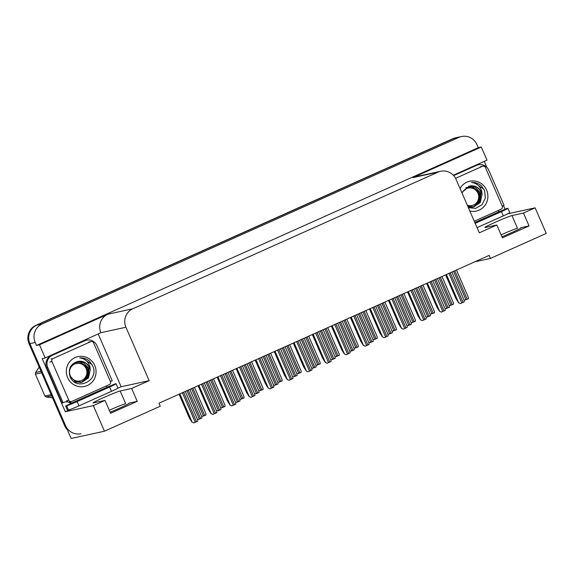 <?xml version="1.0" encoding="UTF-8"?>
<svg xmlns="http://www.w3.org/2000/svg" width="575" height="575" viewBox="0 0 575 575"><rect width="100%" height="100%" fill="white"/><g stroke="black" fill="none" stroke-linecap="round" stroke-linejoin="round"><path stroke-width="0.86" d="M474.806 261.812L490.446 258.398L546.25 233.414L535.124 207.834L523.466 213.052L511.966 215.56A14.993 0.69 -23.5 0 0 495.24 222.273A14.993 0.69 -23.5 0 0 484.89 227.506A14.993 0.69 -23.5 0 0 485.314 227.499L496.814 224.99L479.32 232.818L456.104 179.422A14.059 13.671 77.7 0 0 440.615 171.285A14.059 13.671 77.7 0 0 438.006 172.141L132.818 308.775A14.059 13.671 77.7 0 0 125.925 327.247L149.141 380.643L131.646 388.47L120.146 390.978A14.993 0.69 -23.5 0 0 103.428 397.684A14.993 0.69 -23.5 0 0 93.071 402.924A14.993 0.69 -23.5 0 0 93.495 402.91L104.995 400.401L93.33 405.627L104.456 431.207L71.142 438.473L29.9 343.613A14.059 13.671 -102.3 0 1 36.793 325.141L453.596 138.539A14.059 13.671 -102.3 0 1 456.205 137.684A14.059 13.671 -102.3 0 0 453.596 138.539L36.793 325.141A14.059 13.671 -102.3 0 0 29.9 343.613L65.543 425.593A14.059 13.671 -102.3 0 0 81.032 433.737M110.12 412.196A14.993 0.69 -23.5 0 0 118.996 408.387A14.993 0.69 -23.5 0 0 129.353 403.147A14.993 0.69 -23.5 0 0 128.929 403.161L129.059 403.449M523.466 213.052L529.065 225.932L520.749 227.743A14.993 0.69 156.5 0 1 521.173 227.736A14.993 0.69 156.5 0 1 510.816 232.976A14.993 0.69 156.5 0 1 501.939 236.785M98.275 334.183L121.131 386.752L117.559 388.348M70.847 409.263L65.327 411.736L42.219 358.599L45.188 357.945L100.884 332.702A14.059 13.671 77.7 0 1 107.784 314.238L39.481 344.813L45.188 357.945M484.265 161.374L486.845 167.325M503.484 205.577L505.073 209.235M453.316 175.231L486.982 160.159L481.275 147.02L412.972 177.603A14.059 13.671 77.7 0 1 415.574 176.748L440.615 171.285M478.299 147.674L36.512 345.46L35.204 342.456A14.059 13.671 -102.3 0 1 42.097 323.984L458.9 137.382A14.059 13.671 -102.3 0 1 461.509 136.527A14.059 13.671 -102.3 0 1 476.998 144.67L478.299 147.674L481.275 147.02M535.124 207.834L507.739 213.807M93.33 405.627L65.327 411.736M39.481 344.813L36.512 345.46M104.456 431.207L160.267 406.223L158.959 403.219L489.138 255.393L490.446 258.398M149.141 380.643L121.131 386.752M104.995 400.401L110.594 413.281L137.245 401.35L131.646 388.47M529.065 225.932L502.413 237.863L496.814 224.99M501.091 234.83A14.993 0.69 156.5 0 1 517.493 228.268L511.966 215.56M120.146 390.978L125.673 403.686A14.993 0.69 -23.5 0 0 109.272 410.248M137.245 401.35L128.929 403.161M67.419 429.906A14.059 13.671 -102.3 0 1 64.695 425.78L29.052 343.8A14.059 13.671 -102.3 0 1 35.945 325.328L452.748 138.726A14.059 13.671 -102.3 0 1 455.35 137.871L461.509 136.527M441.995 276.503L453.395 302.73L453.524 304.161L449.255 305.742M456.471 270.02L468.323 297.282L468.452 298.713L464.126 300.265M458.548 302.73L460.338 303.586L458.548 302.73L455.939 298.598L445.625 274.879M451.871 272.083L464.176 300.38L464.305 301.803L460.338 303.586M474.849 222.532L499.093 211.729A9.372 0.431 156.5 0 0 506.604 208.56L507.624 208.337A9.372 0.431 156.5 0 1 507.883 208.33A9.372 0.431 156.5 0 1 501.414 211.607L475.202 223.344M507.883 208.33L509.752 212.621A9.372 0.431 156.5 0 1 503.283 215.898L477.063 227.635M453.668 175.612L476.682 165.305A9.372 9.114 -102.3 0 1 478.422 164.737L477.358 164.968A9.372 9.114 77.7 0 0 475.626 165.535L453.51 175.44M478.422 164.737A9.372 9.114 -102.3 0 1 488.743 170.164L504.052 205.354A9.372 9.114 -102.3 0 0 502.262 206.217M498.877 211.772L498.503 210.917A9.372 9.114 -102.3 0 1 498.769 210.263M422.948 285.027L434.355 311.255L434.484 312.685L430.208 314.266M403.909 293.552L415.315 319.779L415.445 321.209L411.168 322.791M384.869 302.076L396.276 328.303L396.405 329.734L392.128 331.315M365.829 310.601L377.229 336.828L377.365 338.258L373.089 339.839M437.424 278.544L449.283 305.807L449.413 307.237L445.086 308.789M418.384 287.069L430.244 314.331L430.373 315.761L426.039 317.314M399.345 295.593L411.197 322.855L411.333 324.286L406.999 325.838M380.305 304.118L392.157 331.387L392.287 332.81L387.96 334.363M439.508 311.255L441.291 312.11L439.508 311.255L436.899 307.122L426.578 283.403M432.831 280.607L445.136 308.904L445.266 310.335L441.291 312.11M420.462 319.779L422.251 320.634L420.462 319.779L417.853 315.646L407.538 291.928M413.792 289.132L426.089 317.429L426.226 318.859L422.251 320.634M401.422 328.303L403.212 329.159L401.422 328.303L398.813 324.178L388.499 300.452M394.745 297.656L407.05 325.953L407.186 327.383L403.212 329.159M382.382 336.828L384.172 337.683L382.382 336.828L379.773 332.702L369.459 308.976M375.705 306.18L388.01 334.478L388.139 335.908L384.172 337.683M460.05 188.507A15.281 14.864 -102.3 0 1 473.699 180.917A15.281 14.864 -102.3 0 1 486.594 190.073A15.281 14.864 -102.3 0 1 484.567 205.908A15.281 14.864 -102.3 0 1 469.84 211.018M468.409 207.719L475.654 208.366L481.972 204.765L485.293 198.21L484.668 190.842L481.39 185.811C478.515 183.346 475.223 182.232 471.514 182.469C477.006 183.188 480.463 186.35 481.893 191.957L482.058 194.386A10.594 10.307 77.7 0 0 469.71 186.034L461.797 192.524M467.791 206.31L473.872 206.806L480.305 202.479L482.058 194.386M473.707 206.842L479.802 202.788L481.074 192.23C478.63 187.349 474.842 185.279 469.71 186.034M472.363 207.137L472.858 207M473.024 206.957L478.45 203.083L479.73 192.524L471.593 186.178L468.496 186.3M468.143 207.115L473.031 206.978M473.196 206.928L479.586 201.739L480.067 192.452L475.158 187.091L468.503 186.293M455.565 178.322L482.425 166.297A2.343 2.278 -102.3 0 1 485.437 167.512L502.234 206.145A2.343 2.278 -102.3 0 1 501.084 209.221L474.274 221.224M483.963 189.283L474.016 182.527L471.514 182.469M462.07 193.15A8.927 8.682 -102.3 0 1 477.976 193.25A8.927 8.682 -102.3 0 1 467.324 205.232M465.872 187.766L467.727 187.206L474.037 188.032L478.515 192.718L479.392 199.784L475.582 205.749M467.762 187.191L465.728 187.881M109.595 387.018L77.115 401.566A9.372 0.431 156.5 0 1 66.664 405.756L65.643 405.979L67.512 410.27L68.526 410.047A9.372 0.431 156.5 0 0 78.976 405.857L111.464 391.309L109.595 387.018A9.372 0.431 156.5 0 0 116.071 383.748L117.933 388.039A9.372 0.431 156.5 0 1 111.464 391.309M65.643 405.979A9.372 0.431 156.5 0 0 71.458 403.176L107.273 387.14A9.372 0.431 156.5 0 0 114.784 383.978L115.805 383.755A9.372 0.431 156.5 0 1 116.071 383.748M46.726 367.806L47.783 367.576A9.372 9.114 -102.3 0 1 52.382 355.264L84.87 340.723A9.372 9.114 -102.3 0 1 86.602 340.148L85.538 340.378A9.372 9.114 77.7 0 0 83.806 340.953L51.319 355.494A9.372 9.114 77.7 0 0 46.726 367.806L62.028 403.003L63.092 402.773A9.372 9.114 -102.3 0 1 67.462 401.666M86.602 340.148A9.372 9.114 -102.3 0 1 96.931 345.575L112.233 380.772A9.372 9.114 -102.3 0 0 110.45 381.628M107.065 387.191L106.691 386.328A9.372 9.114 -102.3 0 1 106.95 385.674M70.33 403.779A4.686 1.064 65.9 0 1 70.186 403.456L69.812 402.601L70.869 402.363L71.243 403.226M64.975 401.997A9.372 9.114 -102.3 0 1 69.812 402.601M69.611 401.939A9.372 9.114 -102.3 0 1 70.869 402.363M47.783 367.576L63.092 402.773M94.774 365.484A15.281 14.864 -102.3 0 1 87.285 385.559A15.281 14.864 -102.3 0 1 67.62 377.646A15.281 14.864 -102.3 0 1 75.109 357.571A15.281 14.864 -102.3 0 1 94.774 365.484M70.013 376.388C75.713 391.906 99.561 380.815 92.848 366.261L89.578 361.229C86.696 358.764 83.404 357.65 79.695 357.88C85.186 358.606 88.643 361.768 90.074 367.375L90.246 369.797A10.594 10.307 77.7 0 0 77.891 361.445C70.66 363.716 68.037 368.697 70.013 376.388M69.323 373.815L70.093 376.151L75.131 381.354L82.06 382.217L88.485 377.897L90.246 369.797M81.887 382.253L87.982 378.206L89.262 367.648C86.818 362.768 83.03 360.697 77.891 361.445M80.543 382.548L81.039 382.418M74.383 381.922L81.212 382.389L86.631 378.501L87.91 367.942L79.774 361.596L76.727 361.697M81.377 382.346L87.767 377.157L88.248 367.863L83.339 362.509L76.87 361.668M51.973 361.574A2.343 2.278 -102.3 0 1 53.123 358.498L90.606 341.715A2.343 2.278 -102.3 0 1 93.624 342.93L110.422 381.556A2.343 2.278 -102.3 0 1 109.272 384.639L71.789 401.422A2.343 2.278 -102.3 0 1 68.77 400.207L51.973 361.574L49.852 362.034M71.35 401.558L69.23 402.026A2.343 2.278 -102.3 0 1 66.65 400.667L68.77 400.207M92.144 364.701L82.203 357.938L79.695 357.88M51.657 395.794L46.208 396.987L52.541 397.835M46.208 396.987A25.3 24.61 -102.3 0 1 44.9 395.995L51.153 394.637M41.652 372.787L35.398 374.145L44.9 395.995M35.398 374.145A25.3 24.61 -102.3 0 1 35.564 372.507L41.012 371.313M39.165 367.058L35.564 372.507M81.779 380.391A8.927 8.682 -102.3 0 1 70.294 375.77A8.927 8.682 -102.3 0 1 74.671 364.04A8.927 8.682 -102.3 0 1 86.164 368.661A8.927 8.682 -102.3 0 1 81.779 380.391M74.053 363.177L75.907 362.617L82.218 363.45L86.696 368.137L87.573 375.195L83.763 381.16M75.95 362.609L73.916 363.292M346.79 319.125L358.189 345.352L358.326 346.783L354.049 348.364M327.743 327.649L339.149 353.877L339.279 355.307L335.002 356.888M308.703 336.174L320.11 362.401L320.239 363.831L315.963 365.412M289.663 344.698L301.07 370.925L301.199 372.356L296.923 373.937M270.624 353.223L282.023 379.45L282.16 380.88L277.883 382.461M251.584 361.747L262.983 387.974L263.12 389.404L258.843 390.993M232.537 370.271L243.944 396.498L244.073 397.929L239.804 399.517M213.498 378.796L224.904 405.023L225.033 406.453L220.757 408.042M194.458 387.327L205.864 413.554L205.994 414.978L201.717 416.566M361.265 312.649L373.118 339.911L373.247 341.334L368.92 342.887M342.218 321.173L354.078 348.436L354.207 349.859L349.88 351.411M323.179 329.698L335.038 356.96L335.168 358.383L330.833 359.936M304.139 338.222L315.991 365.484L316.128 366.908L311.794 368.46M285.099 346.747L296.952 374.009L297.081 375.432L292.754 376.984M266.06 355.271L277.912 382.533L278.041 383.956L273.714 385.509M247.013 363.795L258.872 391.058L259.002 392.481L254.675 394.033M227.973 372.32L239.833 399.582L239.962 401.005L235.628 402.558M208.933 380.844L220.786 408.106L220.922 409.537L216.588 411.082M189.894 389.368L201.746 416.631L201.875 418.061L197.548 419.606M363.342 345.352L365.132 346.207L363.342 345.352L360.733 341.227L350.419 317.501M356.665 314.705L368.97 343.002L369.1 344.432L365.132 346.207M344.303 353.877L346.085 354.732L344.303 353.877L341.694 349.751L331.373 326.025M337.626 323.229L349.931 351.526L350.06 352.957L346.085 354.732M325.256 362.401L327.046 363.256L325.256 362.401L322.647 358.275L312.333 334.549M318.586 331.753L330.884 360.051L331.02 361.481L327.046 363.256M306.216 370.925L308.006 371.781L306.216 370.925L303.607 366.8L293.293 343.074M299.539 340.278L311.844 368.575L311.981 370.005L308.006 371.781M287.177 379.45L288.966 380.305L287.177 379.45L284.567 375.324L274.253 351.598M280.499 348.802L292.804 377.099L292.934 378.53L288.966 380.305M268.137 387.974L269.927 388.829L268.137 387.974L265.528 383.848L255.214 360.123M261.46 357.327L273.765 385.624L273.894 387.054L269.927 388.829M249.097 396.498L250.88 397.354L249.097 396.498L246.488 392.373L236.167 368.647M242.42 365.851L254.725 394.148L254.854 395.578L250.88 397.354M230.05 405.03L231.84 405.878L230.05 405.03L227.441 400.897L217.127 377.171M223.38 374.375L235.678 402.673L235.815 404.103L231.84 405.878M211.011 413.554L212.8 414.402L211.011 413.554L208.402 409.422L198.088 385.696M204.333 382.9L216.638 411.197L216.775 412.627L212.8 414.402M191.971 422.079L193.761 422.927L191.971 422.079L189.362 417.946L179.048 394.22M185.294 391.424L197.599 419.721L197.728 421.152L193.761 422.927M458.9 137.382L452.748 138.726M42.097 323.984L35.945 325.328M35.204 342.456L29.052 343.8M132.818 308.775L107.784 314.238M438.006 172.141L412.972 177.603M125.925 327.247L100.884 332.702M64.695 425.78L65.543 425.593M439.092 277.804L451.044 305.296M440.342 277.243L452.295 304.736M453.567 271.321L465.973 299.855M454.818 270.76L467.223 299.295M446.401 274.527L458.649 302.709M448.967 273.377L461.826 302.946M450.218 272.823L463.076 302.385M476.682 165.305L475.626 165.535M503.283 215.898L501.414 211.607M420.052 286.328L432.005 313.821M421.295 285.768L433.255 313.267M401.005 294.853L412.965 322.345M402.256 294.292L414.216 321.792M381.965 303.377L393.925 330.869M383.216 302.817L395.169 330.316M362.926 311.902L374.878 339.394M364.176 311.341L376.129 338.84M434.527 279.845L446.933 308.38M435.778 279.285L448.184 307.819M415.488 288.37L427.893 316.904M416.731 287.809L429.137 316.343M396.441 296.894L408.847 325.428M397.692 296.333L410.097 324.868M377.401 305.418L389.807 333.953M378.652 304.858L391.058 333.392M427.362 283.051L439.609 311.233M429.927 281.901L442.786 311.47M431.178 281.348L444.037 310.91M408.315 291.582L420.569 319.757M410.888 290.433L423.746 319.995M412.138 289.872L424.99 319.434M389.275 300.107L401.53 328.282M391.848 298.957L404.699 328.519M393.092 298.396L405.95 327.958M370.235 308.631L382.49 336.806M372.801 307.481L385.66 337.043M374.052 306.921L386.91 336.49M482.425 166.297L480.305 166.764M52.382 355.264L51.319 355.494M84.87 340.723L83.806 340.953M77.115 401.566L78.976 405.857M66.664 405.756L68.526 410.047M53.123 358.498L51.002 358.958M90.606 341.715L88.485 342.175M343.886 320.426L355.839 347.918M345.137 319.865L357.089 347.365M324.846 328.95L336.799 356.45M326.097 328.39L338.05 355.889M305.799 337.475L317.759 364.974M307.05 336.914L319.01 364.413M286.76 345.999L298.72 373.498M288.01 345.438L299.97 372.938M267.72 354.523L279.673 382.023M268.971 353.963L280.923 381.462M248.68 363.048L260.633 390.547M249.931 362.487L261.884 389.987M229.641 371.572L241.593 399.072M230.891 371.012L242.844 398.511M210.594 380.097L222.554 407.596M211.844 379.536L223.804 407.035M191.554 388.621L203.514 416.12M192.805 388.06L204.765 415.56M358.362 313.943L370.767 342.477M359.612 313.382L372.018 341.917M339.322 322.467L351.728 351.002M340.572 321.907L352.978 350.441M320.282 330.992L332.688 359.526M321.526 330.431L333.931 358.965M301.235 339.516L313.641 368.05M302.486 338.963L314.892 367.49M282.196 348.04L294.601 376.575M283.446 347.487L295.852 376.014M263.156 356.565L275.562 385.099M264.407 356.011L276.812 384.538M244.116 365.089L256.522 393.623M245.367 364.536L257.772 393.063M225.077 373.621L237.482 402.148M226.32 373.06L238.726 401.587M206.03 382.145L218.435 410.672M207.28 381.584L219.686 410.112M186.99 390.669L199.396 419.197M188.241 390.109L200.646 418.636M351.196 317.156L363.443 345.331M353.762 316.006L366.62 345.568M355.012 315.445L367.871 345.014M332.156 325.68L344.403 353.855M334.722 324.53L347.58 354.092M335.973 323.969L348.831 353.539M313.109 334.204L325.364 362.379M315.682 333.054L328.541 362.617M316.933 332.494L329.784 362.063M294.069 342.729L306.324 370.904M296.643 341.579L309.494 371.148M297.886 341.018L310.744 370.588M275.03 351.253L287.284 379.428M277.596 350.103L290.454 379.673M278.846 349.543L291.705 379.112M255.99 359.777L268.245 387.952M258.556 358.627L271.414 388.197M259.807 358.067L272.665 387.636M236.95 368.302L249.198 396.477M239.516 367.152L252.375 396.721M240.767 366.591L253.625 396.161M217.903 376.826L230.158 405.001M220.477 375.676L233.335 405.246M221.727 375.116L234.578 404.685M198.864 385.351L211.118 413.526M201.437 384.201L214.288 413.77M202.68 383.64L215.539 413.209M179.824 393.875L192.079 422.05M182.39 392.725L195.248 422.294M183.641 392.164L196.499 421.734M482.856 166.153L480.736 166.621M91.044 341.572L88.917 342.032"/></g></svg>
